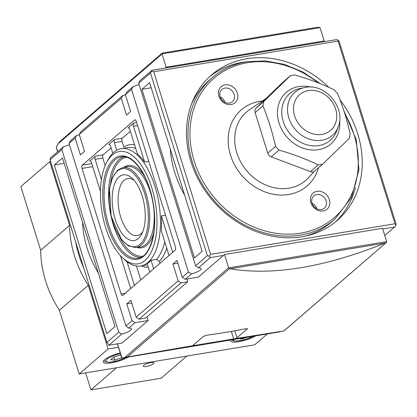 <?xml version="1.0" encoding="UTF-8"?>
<svg xmlns="http://www.w3.org/2000/svg" width="417" height="417" viewBox="0 0 417 417"><rect width="100%" height="100%" fill="white"/><g stroke="black" fill="none" stroke-linecap="round" stroke-linejoin="round"><path stroke-width="0.63" d="M275.533 146.414C272.369 132.074 268.157 118.553 262.903 105.855L263.836 101.435L290.441 75.685L294.829 74.956C308.934 79.011 322.018 83.947 334.074 89.77L337.53 93.46C342.784 106.158 346.996 119.679 350.165 134.019L349.232 138.439L322.622 164.189L318.234 164.913C306.177 159.096 293.099 154.16 278.994 150.104L275.533 146.414L267.745 153.143L255.11 112.585A5.061 4.274 -130.8 0 1 256.043 108.165L282.653 82.42A5.061 4.274 -130.8 0 1 282.799 82.279A5.061 4.274 -130.8 0 1 282.961 82.154M314.83 170.918A5.061 4.274 -130.8 0 1 314.684 171.053A5.061 4.274 -130.8 0 1 310.441 171.648L271.201 156.834A5.061 4.274 -130.8 0 1 267.745 153.143M117.422 343.848L121.889 358.088L126.231 357.181L126.09 356.201L126.857 357.056L192.899 345.672L193.113 345.26L192.899 345.672L194.186 345.484L233.697 338.927L231.362 331.426M126.857 357.056L283.946 330.968L236.178 338.484L247.479 328.737M224.502 254.532L382.54 228.287L386.658 241.506A1.011 0.855 -130.8 0 1 386.684 241.615L385.965 242.746L385.214 243.022C324.926 267.266 273.213 275.856 230.085 268.793L229.47 268.736L228.662 267.865A1.011 0.855 -130.8 0 1 228.62 267.756L224.502 254.532L198.367 277.117L185.195 279.301L182.271 277.326L188.421 272.014L131.532 89.363L133.148 86.528A8.856 2.174 162.7 0 0 139.106 84.437M193.113 345.26L203.36 336.404L206.603 335.232A758.966 641.018 -130.8 0 0 246.113 328.669L247.26 329.112L247.088 328.57M153.696 268.73A2.528 1.204 -99.4 0 1 153.503 268.225L151.037 260.317L156.526 259.405L159.456 261.391A61.982 29.498 -99.4 0 0 166.727 248.032M160.034 263.252L159.456 261.391M98.37 273.145A101.195 85.469 -130.8 0 1 82.503 222.198M54.288 165.017L62.487 157.934L114.998 326.532L106.799 333.616L54.288 165.017L64.182 163.375M184.622 195.078A101.195 85.469 -130.8 0 1 170.287 149.051M141.921 89.306L149.609 82.665L202.12 251.263L194.431 257.904L141.921 89.306L151.199 87.763M187.285 278.957L187.681 281.751L145.658 318.056L139.075 319.151L136.15 317.175L178.174 280.865L172.919 264.008L177.022 260.463L182.271 277.326M130.37 131.313L122.389 138.209A2.528 1.204 -99.4 0 0 122.092 141.436L123.823 146.993A61.982 29.498 -99.4 0 1 134.566 144.788M121.102 293.917A2.528 1.204 -99.4 0 0 122.541 295.528A2.528 1.204 -99.4 0 0 122.853 295.377L175.13 250.216A2.528 1.204 -99.4 0 0 175.421 246.984L136.333 121.472A2.528 1.204 -99.4 0 0 134.889 119.867A2.528 1.204 -99.4 0 0 134.576 120.018L82.305 165.179A2.528 1.204 -99.4 0 0 82.008 168.405L121.102 293.917L125.361 293.214M101.414 179.508L95.139 159.362A2.528 1.204 -99.4 0 1 95.436 156.13L89.697 161.092L90.359 160.983M111.099 147.962L103.119 154.858A2.528 1.204 -99.4 0 0 102.822 158.085L105.157 165.585M112.752 153.253L110.515 146.075A2.528 1.204 -99.4 0 0 109.077 144.464A2.528 1.204 -99.4 0 0 108.759 144.621L114.706 139.487A2.528 1.204 -99.4 0 0 114.409 142.713L122.092 141.436M148.77 161.405L144.642 162.093L133.471 126.242A2.528 1.204 -99.4 0 1 133.768 123.015L128.029 127.972L128.691 127.863M177.866 263.184L172.919 264.008M131.746 303.034L126.799 303.857L130.896 300.313L136.15 317.175M178.174 280.865L181.098 282.846L187.681 281.751M79.376 134.905L76.624 135.363L70.327 140.805L69.008 143.38L125.898 326.031L132.048 320.715L134.972 322.695L148.144 320.506L147.013 316.884M132.048 320.715L126.799 303.857M76.624 135.363L75.159 138.069L80.413 154.926L84.51 151.387L79.261 134.524L80.726 131.819L122.749 95.514L121.284 98.219L126.533 115.082L130.636 111.537L125.381 94.68L126.851 91.969L133.148 86.528M125.501 95.055L122.749 95.514M119.121 176.886A33.287 15.841 -99.4 0 0 116.755 223.663A33.287 15.841 -99.4 0 0 141.759 233.906A33.287 15.841 -99.4 0 0 132.585 178.679A33.287 15.841 -99.4 0 0 119.121 176.886M112.303 155.009A56.92 27.089 -99.4 0 0 106.413 162.875A56.92 27.089 -99.4 0 0 122.098 257.32A56.92 27.089 -99.4 0 0 156.505 211.393A56.92 27.089 -99.4 0 0 112.303 155.009M122.098 257.32L124 259.16A59.454 28.293 -99.4 0 0 140.654 265.983A59.454 28.293 -99.4 0 0 158.82 202.698A59.454 28.293 -99.4 0 0 121.17 148.681A59.454 28.293 -99.4 0 0 113.773 152.304A59.454 28.293 -99.4 0 0 107.617 160.519L106.413 162.875M149.745 272.145A2.528 1.204 -99.4 0 0 149.609 271.587L147.144 263.68A59.454 28.293 -99.4 0 0 151.037 260.317M169.015 255.496A2.528 1.204 -99.4 0 0 168.875 254.938L161.238 230.424A59.454 28.293 -99.4 0 0 161.4 215.902L165.528 215.214M144.642 162.093A59.454 28.293 -99.4 0 0 137.422 153.946L129.786 129.426A2.528 1.204 -99.4 0 0 128.342 127.821A2.528 1.204 -99.4 0 0 128.029 127.972M134.248 180.467A28.955 13.782 -99.4 0 0 127.727 178.507A28.955 13.782 -99.4 0 0 124.125 180.274A28.955 13.782 -99.4 0 0 119.684 213.332A28.955 13.782 -99.4 0 0 137.219 235.636A28.955 13.782 -99.4 0 0 142.755 231.675M185.195 279.301L191.497 273.86A8.856 2.174 162.7 0 0 201.192 268.621A8.856 2.174 162.7 0 0 198.372 267.917L195.594 265.811L138.71 83.165L140.023 80.59L151.96 70.275L151.741 71.187L153.717 71.729L338.093 41.106L338.312 40.199L336.337 39.651L323.17 41.841L324.191 40.955L166.154 67.205L165.132 68.086L323.17 41.841M151.96 70.275L165.132 68.086M382.754 228.964L394.685 226.984L395.931 225.185L394.982 223.757L338.093 41.106M195.594 265.811L207.385 255.631L209.36 256.174L210.601 254.38L394.982 223.757M209.36 256.174L210.309 257.607L223.476 255.418M246.661 61.732A96.134 81.195 49.2 0 0 242.532 62.305A96.134 81.195 49.2 0 0 209.48 76.811M335.112 222.219A96.134 81.195 49.2 0 0 355.43 187.629M246.541 61.81A93.606 79.058 49.2 0 0 212.331 77.619L209.053 80.455A93.606 79.058 49.2 0 0 191.424 104.24M305.348 236.105A93.606 79.058 49.2 0 0 331.442 222.115L334.726 219.285L351.463 197.481L358.943 169.881L356.3 139.768L343.869 110.698M328.898 87.367A96.134 81.195 49.2 0 0 246.635 58.761A96.134 81.195 49.2 0 0 211.497 74.997A96.134 81.195 49.2 0 0 212.905 200.827A96.134 81.195 49.2 0 0 337.197 220.489A96.134 81.195 49.2 0 0 340.095 99.96M225.107 84.86A10.623 8.976 49.2 0 0 221.719 100.94A10.623 8.976 49.2 0 0 237.685 98.287A10.623 8.976 49.2 0 0 225.107 84.86M317.05 191.309A10.623 8.976 49.2 0 0 313.662 207.39A10.623 8.976 49.2 0 0 329.628 204.737A10.623 8.976 49.2 0 0 317.05 191.309M316.878 208.792A8.095 6.839 49.2 0 0 312.078 203.241M316.758 194.541A8.095 6.839 49.2 0 0 313.798 195.907A8.095 6.839 49.2 0 0 313.918 206.504A8.095 6.839 49.2 0 0 324.384 208.156A8.095 6.839 49.2 0 0 325.364 199.133A8.095 6.839 49.2 0 0 316.758 194.541M224.93 102.342A8.095 6.839 49.2 0 0 220.134 96.791M224.81 88.086A8.095 6.839 49.2 0 0 221.854 89.457A8.095 6.839 49.2 0 0 221.969 100.049A8.095 6.839 49.2 0 0 232.436 101.706A8.095 6.839 49.2 0 0 233.421 92.683A8.095 6.839 49.2 0 0 224.81 88.086M118.48 347.252L108.102 348.972L88.268 285.296A106.257 89.744 -130.8 0 1 69.587 225.321L49.753 161.64L50.593 161.504M83.781 268.063A101.195 85.469 -130.8 0 1 75.748 242.277M108.102 348.972L79.199 373.945L254.792 344.781L267.354 333.928M128.504 356.988A15.179 3.722 -17.3 0 1 113.012 362.582A15.179 3.722 -17.3 0 1 103.197 362.05A15.179 3.722 -17.3 0 1 120.263 352.964M255.814 335.847A15.179 3.722 -17.3 0 1 240.317 341.434A15.179 3.722 -17.3 0 1 230.507 340.908A15.179 3.722 -17.3 0 1 230.611 340.032M79.199 373.945L59.365 310.269L88.268 285.296M59.365 310.269A106.257 89.744 -130.8 0 1 40.684 250.294L69.587 225.321M40.684 250.294L20.85 186.613L49.753 161.64M239.045 338.63L242.027 338.901L247.208 337.275M120.883 354.956L113.669 357.124L110.708 359.678L114.717 360.048L121.764 357.786M241.797 338.171L242.027 338.901M120.779 354.945L121.686 357.859M113.794 357.082L114.717 360.048M162.083 53.22L59.756 141.624L59.574 142.645L59.256 142.14L56.243 147.305L57.603 151.793M148.144 320.506L122.004 343.087L108.837 345.276L106.934 342.414L50.05 159.763L50.488 157.944L63.452 146.748A8.856 2.174 162.7 0 0 69.404 144.652M106.934 342.414L118.725 332.229L61.836 149.583L63.452 146.748M50.05 159.763L61.836 149.583M125.898 326.031L128.676 328.137L134.972 322.695M108.837 345.276L121.795 334.074A8.856 2.174 162.7 0 0 131.496 328.836A8.856 2.174 162.7 0 0 128.676 328.137M121.795 334.074L118.725 332.229M125.381 94.68L131.532 89.363M79.261 134.524L121.284 98.219M69.008 143.38L75.159 138.069M191.497 273.86L188.421 272.014M207.385 255.631L150.495 72.98L138.71 83.165M210.601 254.38L153.717 71.729M151.741 71.187L150.495 72.98M395.931 225.185L396.15 224.278L339.261 41.627L338.312 40.199M59.542 142.536L162.036 53.981A1.011 0.855 -130.8 0 1 162.01 53.871L162.312 53.105L162.87 52.99L317.999 27.22L320.032 27.626A1.011 0.855 -130.8 0 1 320.074 27.736L324.191 40.955M126.231 357.181L279.838 331.854M121.889 358.088L279.87 331.849L121.889 358.088M162.036 53.981L166.154 67.205M386.293 242.548L283.841 330.973M198.372 267.917L210.309 257.607M394.685 226.984L384.797 235.527M317.999 27.22L162.87 52.99M236.178 338.484L233.697 338.927M283.951 330.968L386.236 242.59M139.075 319.151L181.098 282.846M116.75 150.224L114.409 142.713M89.697 161.092A2.528 1.204 -99.4 0 1 90.009 160.936A2.528 1.204 -99.4 0 1 91.448 162.547L100.429 191.382M134.425 285.379A2.528 1.204 -99.4 0 1 134.232 284.874L127.044 261.787M140.764 279.901L136.442 266.025M120.435 255.605L130.542 288.058A2.528 1.204 -99.4 0 1 130.683 288.616M172.758 252.259A2.528 1.204 -99.4 0 1 172.565 251.753L161.4 215.902M143.756 365.37A5.567 1.366 162.7 0 0 143.271 366.225A5.567 1.366 162.7 0 0 148.994 365.876A5.567 1.366 162.7 0 0 153.899 362.915A5.567 1.366 162.7 0 0 149.541 362.889A5.567 1.366 162.7 0 0 143.756 365.37M186.785 356.076L161.155 378.219L90.916 389.885L85.621 372.876M90.916 389.885L116.546 367.742M290.441 75.685L282.653 82.42M263.836 101.435L256.043 108.165M262.903 105.855L255.11 112.585M278.994 150.104L271.201 156.834M318.234 164.913L310.441 171.648M194.186 345.484L193.905 344.572M127.352 356.968L229.47 268.736M156.526 259.405A59.454 28.293 -99.4 0 0 164.798 241.855M153.503 268.225L154.467 268.063M92.72 166.628L82.008 168.405M91.782 163.605L82.305 165.179M133.768 123.015L136.661 122.535M135.238 119.908L134.576 120.018M95.436 156.13L103.119 154.858M108.759 144.621L109.421 144.511M114.706 139.487L122.389 138.209M117.328 171.137A39.5 18.801 -99.4 0 0 120.549 237.951A39.5 18.801 -99.4 0 0 148.27 214.004A39.5 18.801 -99.4 0 0 117.328 171.137M135.843 247.573A40.512 19.281 -99.4 0 0 148.582 204.398A40.512 19.281 -99.4 0 0 122.567 167.655L117.542 170.225L112.454 177.606L109.53 188.656L111.115 216.136L121.441 239.509L128.509 245.926L135.843 247.573L140.32 247.01A40.689 19.364 -99.4 0 0 153.117 203.642A40.689 19.364 -99.4 0 0 126.987 166.743L122.567 167.655M136.932 247.437A41.705 19.844 -99.4 0 0 153.826 232.42M144.485 176.188A41.705 19.844 -99.4 0 0 123.646 167.436M126.372 157.272A50.134 23.858 -99.4 0 0 120.409 160.274A50.134 23.858 -99.4 0 0 110.677 182.823M119.684 237.065A50.134 23.858 -99.4 0 0 142.802 256.174M123.849 156.808A51.145 24.337 -99.4 0 0 119.272 159.476A51.145 24.337 -99.4 0 0 111 216.001A51.145 24.337 -99.4 0 0 140.56 257.425M114.769 160.055A51.322 24.426 -99.4 0 0 107.007 219.118A51.322 24.426 -99.4 0 0 138.423 258.102C150.501 256.684 158.309 229.704 152.93 202.287C148.588 175.677 133.065 154.457 121.608 156.86A51.322 24.426 -99.4 0 0 114.769 160.055M113.627 159.258A52.334 24.905 -99.4 0 0 117.896 247.781A52.334 24.905 -99.4 0 0 154.624 216.053A52.334 24.905 -99.4 0 0 113.627 159.258M140.654 265.983L147.237 264.889A59.454 28.293 -99.4 0 0 147.503 264.842M135.739 148.551A59.454 28.293 -99.4 0 0 127.753 147.592L121.17 148.681M320.308 83.681L303.211 72.151L284.629 64.421L265.488 60.882L246.728 61.721C233.562 63.957 222.094 69.258 212.331 77.619A93.606 79.058 49.2 0 0 213.702 200.139A93.606 79.058 49.2 0 0 334.726 219.285M318.041 82.78A92.089 77.776 49.2 0 0 247.594 62.686A92.089 77.776 49.2 0 0 196.777 168.353A92.089 77.776 49.2 0 0 313.772 229.699A92.089 77.776 49.2 0 0 344.807 113.664M262.34 101.013A50.295 42.477 49.2 0 0 259.645 101.367A50.295 42.477 49.2 0 0 242.486 176.25A50.295 42.477 49.2 0 0 318.473 167.78M266.004 98.527L249.481 109.723A45.244 38.213 49.2 0 0 247.145 171.241A45.244 38.213 49.2 0 0 308.356 177.866L314.361 171.304M308.319 90.593A23.665 19.99 49.2 0 0 300.772 126.403A23.665 19.99 49.2 0 0 336.331 120.497A23.665 19.99 49.2 0 0 308.319 90.593M305.39 87.382A28.554 24.118 49.2 0 0 304.415 87.565A28.554 24.118 49.2 0 0 295.372 129.578A28.554 24.118 49.2 0 0 338.255 126.732C346.146 108.024 325.349 83.124 305.442 87.377L300.047 88.487A30.936 26.13 49.2 0 0 290.248 134.008A30.936 26.13 49.2 0 0 336.707 130.922L338.255 126.732M310.759 87.075A34.095 28.794 49.2 0 0 298.796 86.574A34.095 28.794 49.2 0 0 278.796 122.217A34.095 28.794 49.2 0 0 316.889 149.901A34.095 28.794 49.2 0 0 339.662 120.523M253.119 336.295A12.395 3.039 -17.3 0 1 239.963 340.684A12.395 3.039 -17.3 0 1 233.134 339.61M125.809 357.437A12.395 3.039 -17.3 0 1 106.205 361.643A12.395 3.039 -17.3 0 1 120.461 353.595M57.713 151.705L56.295 147.154M126.122 356.306L228.62 267.756M121.988 358.067L117.552 343.827M124.766 357.478L126.075 356.347M228.662 267.865L386.684 241.615M58.187 143.709L59.495 142.578M230.085 268.793L385.214 243.022M162.01 53.871L320.032 27.626M237.007 337.968L234.781 330.822M95.139 159.362L102.822 158.085M134.232 284.874L135.197 284.712M133.471 126.242L137.6 125.553M172.565 251.753L173.535 251.592M141.201 265.89A61.982 29.498 -99.4 0 0 148.238 267.193M282.799 82.279L290.576 75.566M314.684 171.053L322.456 164.34M231.68 339.855L233.781 340.976L237.2 341.096L245.795 339.329L253.343 336.253M103.963 360.257L105.329 361.737L109.89 362.243L118.491 360.47L126.033 357.4"/></g></svg>
